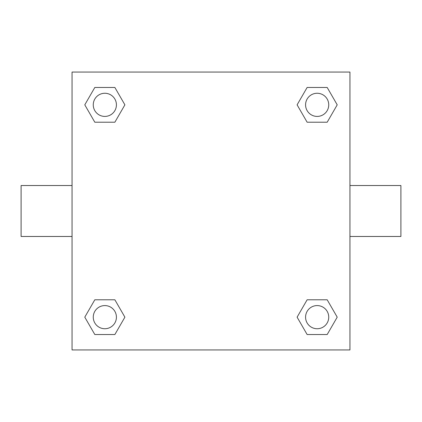 <?xml version="1.0" encoding="UTF-8"?>
<svg xmlns="http://www.w3.org/2000/svg" width="422" height="422" viewBox="0 0 422 422"><rect width="100%" height="100%" fill="white"/><g stroke="black" fill="none" stroke-linecap="round" stroke-linejoin="round"><path stroke-width="0.63" d="M349.949 185.527L400.9 185.527L400.9 236.473L349.949 236.473M72.051 236.473L21.1 236.473L21.1 185.527L72.051 185.527M72.051 72.051L349.949 72.051L349.949 349.949L72.051 349.949L72.051 72.051M94.813 299.789L114.868 299.789L124.896 317.159L114.868 334.53L94.813 334.53L84.785 317.159L94.813 299.789L114.868 299.789L94.813 299.789M307.132 87.47L327.187 87.47L337.215 104.841L327.187 122.211L307.132 122.211L297.104 104.841L307.132 87.47L327.187 87.47L307.132 87.47M94.813 87.47L114.868 87.47L124.896 104.841L114.868 122.211L94.813 122.211L84.785 104.841L94.813 87.47L114.868 87.47L94.813 87.47M307.132 299.789L327.187 299.789L337.215 317.159L327.187 334.53L307.132 334.53L297.104 317.159L307.132 299.789L327.187 299.789L307.132 299.789M327.187 334.53L307.132 334.53L327.187 334.53M328.738 317.159A11.579 11.579 0 0 0 311.367 307.132A11.579 11.579 0 0 0 311.367 327.187A11.579 11.579 0 0 0 328.738 317.159M114.868 334.53L94.813 334.53L114.868 334.53M116.419 317.159A11.579 11.579 0 0 0 99.054 307.132A11.579 11.579 0 0 0 99.054 327.187A11.579 11.579 0 0 0 116.419 317.159M327.187 122.211L307.132 122.211L327.187 122.211M328.738 104.841A11.579 11.579 0 0 0 311.367 94.813A11.579 11.579 0 0 0 311.367 114.868A11.579 11.579 0 0 0 328.738 104.841M114.868 122.211L94.813 122.211L114.868 122.211M116.419 104.841A11.579 11.579 0 0 0 99.054 94.813A11.579 11.579 0 0 0 99.054 114.868A11.579 11.579 0 0 0 116.419 104.841"/></g></svg>
